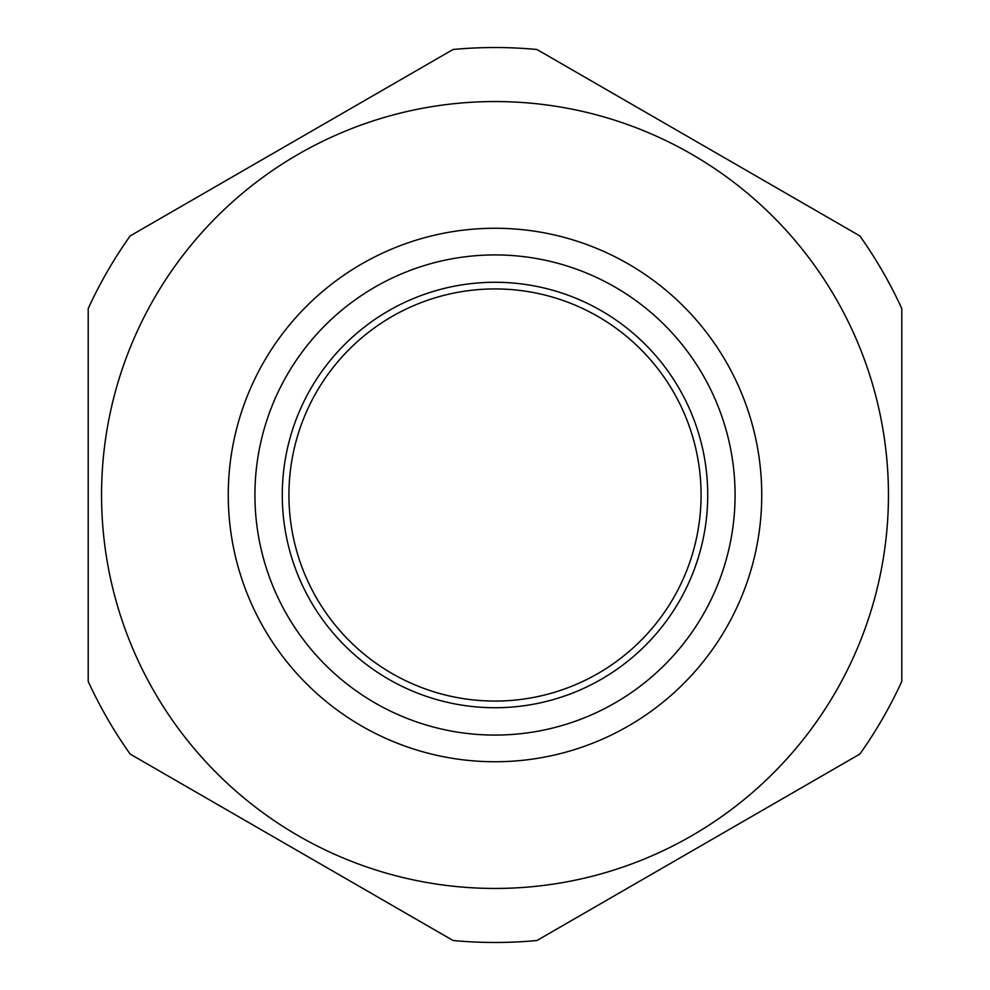 <?xml version="1.0" encoding="UTF-8"?>
<svg xmlns="http://www.w3.org/2000/svg" width="990" height="990" viewBox="0 0 990 990"><rect width="100%" height="100%" fill="white"/><g stroke="black" fill="none" stroke-linecap="round" stroke-linejoin="round"><path stroke-width="1.49" d="M101.549 495A393.451 393.451 0 0 0 495 888.451A393.451 393.451 0 0 0 888.451 495A393.451 393.451 0 0 0 495 101.549A393.451 393.451 0 0 0 101.549 495M88.209 495L88.209 681.417A447.468 447.468 0 0 0 130.16 754.083L453.049 940.5A447.468 447.468 0 0 0 536.951 940.5L859.84 754.083A447.468 447.468 0 0 0 901.791 681.417L901.791 308.583A447.468 447.468 0 0 0 859.84 235.917L536.951 49.5A447.468 447.468 0 0 0 453.049 49.5L130.16 235.917A447.468 447.468 0 0 0 88.209 308.583L88.209 495M761.743 495A266.743 266.743 0 0 1 495 761.743A266.743 266.743 0 0 1 228.257 495A266.743 266.743 0 0 1 495 228.257A266.743 266.743 0 0 1 761.743 495M254.925 495A240.075 240.075 0 0 0 495 735.075A240.075 240.075 0 0 0 735.075 495A240.075 240.075 0 0 0 495 254.925A240.075 240.075 0 0 0 254.925 495M282.274 495A212.726 212.726 0 0 1 495 282.274A212.726 212.726 0 0 1 707.726 495A212.726 212.726 0 0 1 495 707.726A212.726 212.726 0 0 1 282.274 495M701.068 495A206.069 206.069 0 0 0 495 288.931A206.069 206.069 0 0 0 288.931 495A206.069 206.069 0 0 0 495 701.068A206.069 206.069 0 0 0 701.068 495"/></g></svg>
